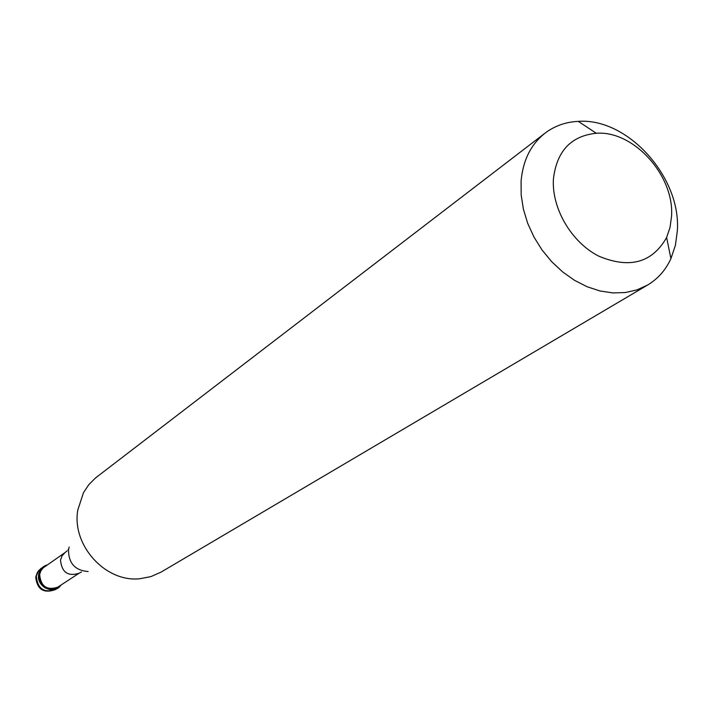 <?xml version="1.0" encoding="UTF-8"?>
<svg xmlns="http://www.w3.org/2000/svg" width="713" height="713" viewBox="0 0 713 713"><rect width="100%" height="100%" fill="white"/><g stroke="black" fill="none" stroke-linecap="round" stroke-linejoin="round"><path stroke-width="1.07" d="M60.953 585.088L57.931 587.993C46.354 591.665 39.937 587.173 38.671 574.5L39.661 571.22L41.506 568.395L43.502 566.621L47.325 564.901C42.548 566.282 39.661 569.482 38.671 574.5C36.149 586.968 54.295 595.533 60.953 585.088M39.643 574.5C40.837 586.416 46.871 590.64 57.753 587.182L79.116 573.207C67.967 576.728 61.764 572.37 60.507 560.115L62.067 555.784L65.141 552.504L43.199 567.86L40.855 570.837L39.643 574.5M545.097 133.108L95.551 477.924L88.831 484.653L83.492 492.656L77.833 509.902C71.434 545.071 105.426 582.646 139.864 578.733L150.898 576.621L161.031 572.129L647.627 285.022L636.994 289.879L625.31 292.544L612.886 292.927L600.052 290.984L587.155 286.751L574.562 280.343L562.619 271.903L551.666 261.671L542.014 249.933L533.948 237.01L527.673 223.276L523.378 209.105L521.167 194.907L521.096 181.075C522.959 160.265 530.953 144.276 545.097 133.108C554.678 125.88 565.73 121.968 578.279 121.37C627.681 117.654 681.236 177.207 677.35 230.771L675.398 245.317L670.915 258.641C665.675 270.058 657.912 278.845 647.627 285.022M671.53 216.404L670.033 227.429L666.619 237.5C652.217 262.839 629.588 269.051 598.724 256.127C571.318 242.26 551.318 207.929 553.466 178.553C556.889 150.951 571.166 135.862 596.282 133.269C633.625 130.274 674.569 175.746 671.53 216.404M43.502 566.621L38.716 570.552L36.318 576.131C37.575 588.751 43.974 593.234 55.516 589.571L57.931 587.993M69.161 547.023L68.501 549.821C68.528 563.225 75.07 570.462 88.118 571.532M41.14 568.261L37.637 571.924L35.819 576.657M35.73 577.263C37.21 589.598 43.805 593.697 55.516 589.571M79.116 573.207L81.478 571.969M67.174 550.775L65.141 552.504M68.733 548.814L68.109 549.705M666.619 237.5L670.915 258.641M596.282 133.269L578.279 121.37"/></g></svg>
